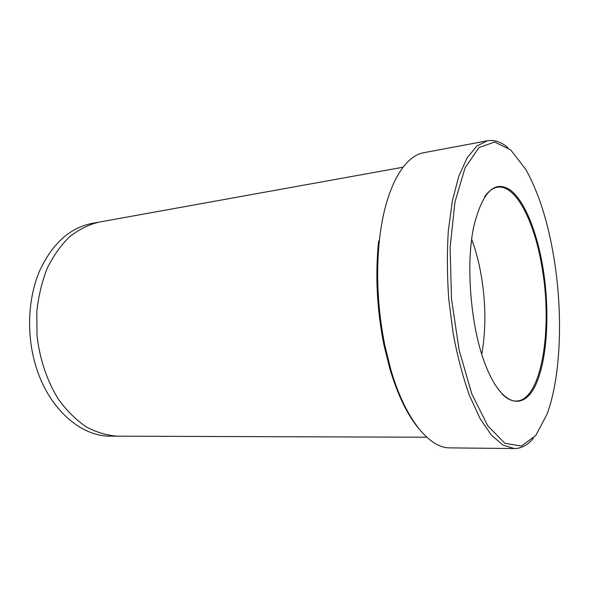 <?xml version="1.0" encoding="UTF-8"?>
<svg xmlns="http://www.w3.org/2000/svg" width="589" height="589" viewBox="0 0 589 589"><rect width="100%" height="100%" fill="white"/><g stroke="black" fill="none" stroke-linecap="round" stroke-linejoin="round"><path stroke-width="0.88" d="M542.903 267.472C536.984 231.978 524.733 201.18 510.575 190.24C494.966 179.608 482.774 191.351 474.012 225.462C465.141 264.711 470.913 330.392 486.492 367.492C502.505 406.896 523.901 410.599 535.666 384.926C547.556 359.334 550.06 310.749 542.903 267.472M553.962 258.063C548.028 221.92 538.582 192.279 525.624 169.153L510.7 149.915L494.694 142.008L478.938 147.581L465.089 167.791L454.944 202.071L450.099 247.527L451.505 298.998L459.096 349.932L471.796 393.85L487.758 425.832L504.92 443.318L521.412 446.057L535.791 435.477L547.137 413.934C561.081 375.996 563.091 313.584 553.962 258.063M418.676 428.475C407.271 414.781 397.627 394.785 389.756 368.478L383.91 344.823C376.894 309.549 375.119 275.063 378.587 241.357L379.412 240.349C384.897 188.583 403.759 155.827 424.043 152.669L487.405 140.771L476.81 146.043L467.07 157.955L458.728 176.457L452.323 201.048L448.325 230.755C446.955 252.652 447.095 275.475 448.744 299.241L453.243 334.14C457.543 356.647 462.925 377.034 469.389 395.307L479.983 418.411L491.425 435.168L503.102 445.203L514.447 448.553C521.434 448.487 527.759 445.048 533.435 438.238M481.78 354.239C486.153 328.949 485.881 302.186 480.97 273.951C478.717 261.472 475.617 249.935 471.686 239.333M501.85 393.776C506.776 398.731 511.583 401.161 516.273 401.057C541.563 400.837 552.894 328.699 542.079 267.693C534.724 221.891 515.846 184.18 497.484 187.221C492.846 187.935 488.531 191.16 484.548 196.903M117.218 436.169L110.732 436.147C80.457 436.802 47.481 407.882 35.149 363.752C26.35 333.028 28.162 297.813 39.537 271.043C52.259 243.699 69.76 227.818 92.039 223.386L98.422 222.237M403.045 167.217L98.797 222.163C88.571 224.667 78.852 229.511 69.642 236.69C60.947 245.171 53.489 255.648 47.282 268.12C41.988 281.542 38.491 296.053 36.798 311.662L37.004 335.421C39.654 359.319 47.334 381.768 58.863 399.902C67.146 411.1 76.312 420.119 86.362 426.951C96.677 432.414 107.095 435.485 117.601 436.169L426.767 437.222M514.447 448.553L449.981 447.883C429.462 448.303 405.173 419.346 390.743 369.332L384.816 345.331C377.704 309.534 375.9 274.54 379.412 240.349M507.895 147.611C501.121 141.897 494.296 139.615 487.405 140.771M389.756 368.478L390.743 369.332"/></g></svg>
